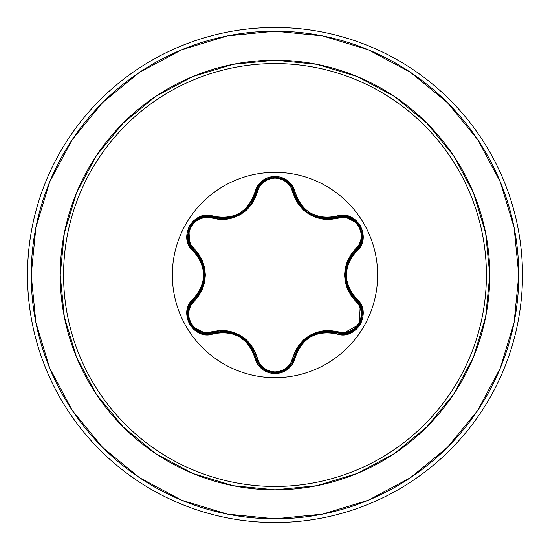 <?xml version="1.0" encoding="UTF-8"?>
<svg xmlns="http://www.w3.org/2000/svg" width="550" height="550" viewBox="0 0 550 550"><rect width="100%" height="100%" fill="white"/><g stroke="black" fill="none" stroke-linecap="round" stroke-linejoin="round"><path stroke-width="0.82" d="M292.346 362.278L294.044 357.734L295.171 357.706C302.129 337.941 315.92 329.979 336.538 333.822C356.194 341.268 372.976 312.221 356.675 298.904C343.007 282.982 343.007 267.046 356.675 251.096C372.962 237.813 356.228 208.732 336.538 216.178C315.941 220.034 302.156 212.073 295.171 192.294C292.229 182.387 285.505 177.066 275 176.323L275 172.349A102.651 102.651 0 0 1 377.651 275A102.651 102.651 0 0 1 275 377.651A102.651 102.651 0 0 1 172.349 275A102.651 102.651 0 0 1 275 172.349L275 176.323L268.132 177.506L262.068 180.881L257.496 186.024L252.718 198.557L249.329 204.304L244.833 209.268L239.353 213.242L233.179 215.999L226.621 217.422L219.938 217.484L206.484 215.359L199.554 216.899L193.614 220.639L189.324 226.043L187.069 232.471L187.014 239.257L189.173 245.719L197.615 256.094L200.887 261.896L202.929 268.262L203.631 274.993L202.936 281.71L200.894 288.09L197.615 293.906L189.062 304.501L186.938 311.272L187.213 318.285L189.75 324.692L194.191 329.863L200.049 333.293L206.731 334.654L219.938 332.516L226.614 332.578L233.152 333.994L239.339 336.751L244.812 340.718L249.329 345.689L252.718 351.443L257.606 364.162L262.412 369.387L268.613 372.659L275 373.677L275 486.42A211.42 211.42 0 0 0 486.42 275A211.42 211.42 0 0 0 275 63.58L275 172.349A102.651 102.651 0 0 1 377.651 275A102.651 102.651 0 0 1 275 377.651A102.651 102.651 0 0 1 172.349 275A102.651 102.651 0 0 1 275 172.349L275 63.58A211.42 211.42 0 0 0 63.58 275A211.42 211.42 0 0 0 275 486.42L275 489.796A214.796 214.796 0 0 1 60.204 275A214.796 214.796 0 0 1 275 60.204L275 63.58L275 60.204L233.097 64.329L192.803 76.553L155.664 96.401L123.118 123.118L96.401 155.664L76.553 192.803L64.329 233.097L60.204 275L64.329 316.903L76.553 357.197L96.401 394.336L123.118 426.882L155.664 453.599L192.803 473.447L233.097 485.671L275 489.796L316.903 485.671L357.197 473.447L394.336 453.599L426.882 426.882L453.599 394.336L473.447 357.197L485.671 316.903L489.796 275L485.671 233.097L473.447 192.803L453.599 155.664L426.882 123.118L394.336 96.401L357.197 76.553L316.903 64.329L275 60.204A214.796 214.796 0 0 1 489.796 275A214.796 214.796 0 0 1 275 489.796L275 486.42A211.42 211.42 0 0 0 486.42 275A211.42 211.42 0 0 0 275 63.58A211.42 211.42 0 0 0 63.58 275A211.42 211.42 0 0 0 275 486.42L275 373.677C285.505 372.934 292.229 367.613 295.171 357.706L294.044 357.734L287.231 368.479L275.021 372.763L271.666 372.474M244.014 211.173L233.956 216.721L222.695 218.625L212.871 217.181A1.238 0.385 -73.3 0 0 212.204 218.089L219.141 219.416L226.339 219.326L233.434 217.772L240.185 214.761L246.173 210.437L251.096 205.054L254.781 198.859L259.428 186.649L263.464 182.119L268.861 179.114L275 178.049L275 371.951L268.861 370.893L263.471 367.881L259.421 363.344L254.788 351.168L251.116 344.981L246.228 339.611L240.24 335.273L233.502 332.248L226.373 330.674L219.175 330.584L206.278 332.661L200.331 331.43L195.03 328.268L191.042 323.476L188.87 317.632L188.767 311.451L190.671 305.669L198.887 295.556L202.4 289.286L204.6 282.377L205.363 275.034L204.614 267.692L202.414 260.741L198.907 254.464L190.671 244.337L188.774 238.569L188.87 232.396L191.029 226.552L195.009 221.753L200.317 218.577L206.271 217.339L212.204 218.089A1.238 0.385 106.7 0 1 212.871 217.181L206.656 216.37M299.661 204.476L298.423 202.654L294.044 192.266L294.642 194.452M304.267 209.626L306.054 211.152M317.137 217.016L316.113 216.679M316.222 216.721L317.096 217.002M323.723 218.384L326.748 218.57M309.478 213.544L310.791 214.308M313.143 215.49L315.198 216.349M298.396 202.613L299.619 204.421M296.209 198.571L298.341 202.524M361.763 309.678L356.132 299.894L361.776 309.753L360.924 321.269L353.678 330.323L360.649 321.936M360.938 321.221L361.776 309.732M360.202 305.36L359.356 324.397L342.719 333.678L348.583 332.778L353.671 330.323L342.719 333.678L335.369 332.386M279.18 372.316L287.279 368.445L291.486 363.756M189.998 304.899L193.834 299.874A1.238 0.385 -133.4 0 0 194.281 300.905C179.877 312.503 195.002 338.614 212.204 331.911A1.238 0.385 -106.7 0 0 212.871 332.819L206.924 333.637M139.556 72.297L102.616 102.616L139.556 72.297L181.706 49.768L227.439 35.894L275 31.212A243.788 243.788 0 0 1 518.788 275A243.788 243.788 0 0 1 275 518.788L275 522.5A247.5 247.5 0 0 0 522.5 275A247.5 247.5 0 0 0 275 27.5L275 31.212L275 27.5A247.5 247.5 0 0 1 522.5 275A247.5 247.5 0 0 1 275 522.5A247.5 247.5 0 0 1 27.5 275A247.5 247.5 0 0 1 275 27.5A247.5 247.5 0 0 0 27.5 275A247.5 247.5 0 0 0 275 522.5L275 518.788A243.788 243.788 0 0 1 31.212 275A243.788 243.788 0 0 1 275 31.212L322.561 35.894L368.294 49.768L410.444 72.297L447.384 102.616L477.703 139.556L500.232 181.706L514.106 227.439L518.788 275L514.106 322.561L500.232 368.294L477.703 410.444L447.384 447.384L410.444 477.703L447.384 447.384M336.779 333.238L337.136 332.86A84.899 84.899 0 0 1 336.779 333.238M356.345 299.324A84.899 84.899 0 0 1 356.159 299.922M72.346 139.494L102.616 102.616M72.297 410.444L102.616 447.384L72.297 410.444L49.768 368.294L35.894 322.561L31.212 275L35.894 227.439L49.768 181.706L72.297 139.556M139.494 477.654L102.616 447.384M410.444 477.703L368.294 500.232L322.561 514.106L275 518.788L227.439 514.106L181.706 500.232L139.556 477.703M275 275L275 178.049L281.146 179.101L286.55 182.098L290.606 186.636L295.254 198.804L298.925 204.985L303.813 210.347L309.788 214.679L316.518 217.697L323.641 219.271L330.832 219.367L343.722 217.305L349.669 218.542L354.963 221.712L358.944 226.504L361.109 232.354L361.206 238.535L359.301 244.31L351.065 254.416L347.545 260.693L345.338 267.616L344.575 274.966L345.324 282.315L347.531 289.272L351.051 295.556L359.301 305.683L361.206 311.451L361.116 317.618L358.964 323.469L354.984 328.274L349.683 331.457L343.722 332.695L330.859 330.632L323.675 330.729L316.587 332.282L309.843 335.287L303.861 339.611L298.946 344.988L295.268 351.168L290.606 363.371L286.55 367.902L281.153 370.899L275 371.951L275 275M206.092 333.603L192.287 326.666M190.41 324.012L190.169 323.593M187.935 311.114L189.069 306.9M258.397 363.495L255.998 357.713A1.238 0.385 166.7 0 0 257.111 357.844C259.641 366.499 265.602 371.202 275 371.951C284.405 371.223 290.386 366.527 292.93 357.857C300.63 336.572 315.583 327.938 337.796 331.959C355.039 338.628 370.088 312.476 355.685 300.926C341.069 283.601 341.069 266.317 355.685 249.074C370.102 237.49 355.004 211.365 337.796 218.041C315.507 222.021 300.554 213.386 292.93 192.143C290.386 183.473 284.412 178.778 275 178.049C265.609 178.798 259.641 183.501 257.111 192.156C249.411 213.482 234.444 222.124 212.204 218.089C194.968 211.393 179.884 237.531 194.281 249.095C208.863 266.406 208.863 283.676 194.281 300.905A1.238 0.385 46.6 0 1 193.827 299.874L193.291 298.884C177.011 312.18 193.779 341.241 213.462 333.781L212.871 332.819A1.238 0.385 73.3 0 1 212.204 331.911C234.52 327.917 249.487 336.559 257.111 357.844A1.238 0.385 -13.3 0 1 255.998 357.713L255.667 356.434M249.501 344.321L234.905 333.63M233.606 333.163L226.084 331.54M292.93 357.857A1.238 0.385 -166.6 0 0 294.044 357.734A1.238 0.385 13.4 0 1 292.93 357.857M291.349 363.962L287.286 368.438L278.231 372.494M258.576 363.784L262.756 368.438L259.518 365.118M337.796 331.959A1.238 0.385 -73.4 0 1 337.123 332.86A1.238 0.385 106.6 0 0 337.796 331.959M330.296 331.554L319.241 332.399M313.644 334.283L312.434 334.84M307.326 337.886L304.507 340.147M294.051 357.72L299.839 345.276L310.214 336.016L323.434 331.65L337.123 332.86C315.686 328.914 301.324 337.205 294.044 357.734C291.266 367.043 284.921 372.054 275.021 372.763L262.804 368.473L255.998 357.713L258.424 363.543M355.685 300.926A1.238 0.385 133.3 0 0 356.132 299.894A1.238 0.385 -46.7 0 1 355.685 300.926M356.221 299.977L360.085 305.14M361.659 240.735L356.132 250.106A1.238 0.385 46.7 0 0 355.685 249.074A1.238 0.385 -133.3 0 1 356.139 250.099L355.19 251.027M347.786 262.419L345.819 280.411M346.067 281.765L348.425 289.087M337.796 218.041A1.238 0.385 73.4 0 0 337.129 217.14A1.238 0.385 -106.6 0 1 337.796 218.041M341.921 216.343L343.475 216.336M343.867 216.356L357.672 223.272M359.734 226.236L361.013 228.965M292.93 192.143A1.238 0.385 166.6 0 1 294.044 192.266A1.238 0.385 -13.4 0 0 292.93 192.143M295.24 196.219L295.625 197.209M296.312 198.798L302.582 207.982M304.418 209.763L305.044 210.32M307.147 211.984L324.644 218.467M326.686 218.563L327.051 218.57M343.331 216.336L327.332 218.57L337.123 217.14L349.848 217.669L359.666 226.119L362.051 238.837L356.132 250.106L359.947 245.128M257.111 192.156A1.238 0.385 13.3 0 0 255.998 192.287A1.238 0.385 -166.7 0 1 257.111 192.156M257.861 187.419L258.321 186.622M258.789 185.886L262.673 181.631M258.411 186.471L255.998 192.287L262.804 181.528L271.576 177.547M275.158 177.238L278.163 177.492M293.941 191.847L291.61 186.436M222.956 218.625L223.816 218.604M225.541 218.508L230.952 217.614M233.248 216.961L234.066 216.679M237.476 215.27L238.92 214.534M240.529 213.613L241.684 212.871M242.791 212.107L250.167 204.806M251.762 202.462L252.202 201.733M194.281 249.095A1.238 0.385 -46.6 0 0 193.827 250.126A1.238 0.385 133.4 0 1 194.281 249.095M190.733 246.373L189.963 245.032M189.778 244.681L188.87 229.268M190.403 226.002L192.129 223.527M201.994 217.085L212.871 217.181L222.695 218.625L226.614 218.398M192.129 326.473L196.309 330.289L189.056 321.234L188.196 309.719L193.834 299.874L195.119 298.588M198.371 294.614L203.17 284.611M204.339 278.822L204.456 277.496M204.146 269.761L203.823 267.981M193.841 250.14L187.928 238.844L190.334 226.119L200.159 217.697L212.871 217.181L213.462 216.219L212.871 217.181C194.37 210.183 178.516 237.559 193.834 250.126L201.719 261.367L204.552 274.993L201.719 288.619L190.073 304.762M196.322 330.296L207.261 333.637L196.302 330.282M189.64 305.607L188.21 309.671L187.907 316.876M250.202 345.235L255.998 357.713C248.696 337.136 234.321 328.838 212.871 332.819L226.566 331.595L239.8 335.954L250.202 345.235M226.483 331.581L220.124 331.471M238.212 335.094L233.509 333.128M245.348 339.941L241.244 336.841M253.543 350.776L250.278 345.338M264.413 369.634L268.565 371.663M272.298 372.57L275.021 372.763C265.107 372.047 258.768 367.036 255.998 357.713L254.863 357.686L255.998 357.713M299.784 345.352L296.519 350.776M308.681 336.957L304.597 340.079M316.498 333.19L311.864 335.122M330.179 331.547L323.572 331.636M348.226 261.36L356.132 250.106C341.969 266.716 341.969 283.312 356.132 299.894L348.226 288.647L345.386 275.007L348.226 261.36M348.26 288.729L351.347 294.291M345.434 276.808L346.087 281.868M346.067 268.207L345.428 273.316M351.354 255.695L348.281 261.236M349.621 217.58L343.688 216.349M357.012 222.537L355.836 221.375M355.493 221.072L349.786 217.642M362.237 237.064L361.934 232.251M360.738 228.291L359.666 226.119M360.092 244.853L362.024 238.982M262.804 181.528L275.021 177.238L287.238 181.521L294.044 192.266C299.001 208.615 310.097 217.381 327.332 218.57L337.123 217.14C355.664 210.162 371.449 237.586 356.132 250.106L356.675 251.096L356.132 250.106M268.572 178.331L262.749 181.569L258.548 186.258M270.593 177.746L268.998 178.186M285.711 180.421L281.483 178.337M277.441 177.389L275.014 177.238M291.486 186.237L287.347 181.61M222.695 218.625C239.972 217.415 251.068 208.636 255.998 192.287L254.863 192.314C247.913 212.114 234.107 220.083 213.462 216.219C193.813 208.752 176.997 237.786 193.291 251.116C206.931 267.025 206.931 282.947 193.291 298.884L193.834 299.874C180.861 310.558 190.231 334.689 207.261 333.637L212.871 332.819L213.462 333.781C234.087 329.904 247.885 337.872 254.863 357.686C257.792 367.586 264.502 372.914 275 373.677L281.875 372.508L287.952 369.139L292.538 364.004L297.316 351.471L300.712 345.73L305.202 340.78L310.674 336.813L316.841 334.056L323.393 332.633L330.062 332.564L336.538 333.822L337.123 332.86L336.538 333.822L343.516 334.675L350.446 333.128L356.379 329.388L360.663 323.978L362.918 317.549L362.959 310.764L360.793 304.301L356.675 298.904L356.132 299.894L356.675 298.904L352.344 293.927L349.058 288.118L347.009 281.744L346.308 275.007L347.002 268.283L349.051 261.889L352.337 256.073L360.91 245.486L363.034 238.714L362.773 231.701L360.236 225.287L355.802 220.11L349.944 216.673L343.269 215.311L336.538 216.178L337.123 217.14L336.538 216.178L330.069 217.436L323.4 217.367L316.869 215.951L310.695 213.201L305.222 209.234L300.712 204.277L297.323 198.529L295.171 192.294L294.044 192.266L295.171 192.294L292.421 185.824L287.616 180.599L281.407 177.334L275 176.323C264.502 177.086 257.792 182.414 254.863 192.314L255.998 192.287L250.525 204.318M251.694 202.572L253.866 198.529M244.069 211.131L245.685 209.756M250.58 204.242L251.646 202.647M234.774 216.425L236.273 215.82M240.831 213.421L241.361 213.084M233.262 216.954L233.922 216.734M187.962 239.085L189.86 244.839M190.025 245.156L193.834 250.126L193.291 251.116L193.834 250.126C207.969 266.695 207.969 283.278 193.834 299.874M188.554 230.209L188.141 231.811M188.052 232.251L187.935 238.913M198.529 218.419L194.514 221.086M191.675 224.104L190.334 226.119M206.353 216.384L200.289 217.642M201.685 261.291L198.619 255.75M204.504 273.192L203.844 268.091M203.857 281.841L204.497 276.863M198.44 294.511L201.671 288.743M356.132 299.894C369.132 310.592 359.728 334.737 342.719 333.678L337.123 332.86M327.332 218.57L337.123 217.14M255.998 192.287C259.201 172.741 290.84 172.748 294.044 192.266"/></g></svg>
